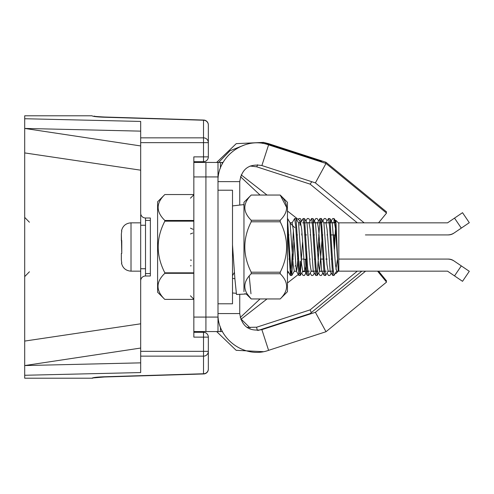 <?xml version="1.0" encoding="UTF-8"?>
<svg xmlns="http://www.w3.org/2000/svg" width="494" height="494" viewBox="0 0 494 494"><rect width="100%" height="100%" fill="white"/><g stroke="black" fill="none" stroke-linecap="round" stroke-linejoin="round"><path stroke-width="0.74" d="M193.839 176.926L193.839 162.427L205.924 162.427L205.924 176.926L193.839 176.926L193.839 317.074L205.924 317.074L205.924 331.573L193.839 331.573L193.839 317.074M208.338 162.427L209.931 162.427M218.002 162.427L218.002 176.926L205.924 176.926L205.924 317.074L218.002 317.074L218.002 331.573L205.924 331.573L205.924 162.427L223.072 162.489M338.334 271.163L447.552 271.163L454.517 275.887L461.303 265.889L453.72 260.746A9.664 9.664 0 0 0 448.293 259.084L384.727 259.084M365.399 259.084L338.822 259.084L365.399 259.084M331.715 259.084L331.215 259.084M327.09 259.084L325.812 259.084M323.255 259.084L320.964 259.084M318.636 259.084L318.142 259.084M315.586 259.084L314.301 259.084M310.176 259.084L309.682 259.084M307.132 259.084L304.032 259.399M384.727 234.916L448.293 234.916A9.664 9.664 0 0 0 453.72 233.254L461.303 228.111L453.72 233.254M310.071 234.916L310.572 234.916L310.071 234.916M313.912 234.916L314.406 234.916L313.912 234.916M318.531 234.916L319.025 234.916L318.531 234.916M322.366 234.916L322.866 234.916L322.366 234.916M326.985 234.916L327.485 234.916L326.985 234.916M330.826 234.916L334.926 234.916L330.826 234.916M461.303 228.111L454.517 218.113L462.52 212.686L469.3 222.689L454.332 232.835A12.084 12.084 0 0 1 447.552 234.916L365.399 234.916M306.027 222.837L302.575 222.837M328.51 218.49L329.906 218.595L332.968 267.118L333.987 275.51L332.635 275.399L329.541 226.437L328.51 218.49L325.941 222.825L327.096 229.432L330.171 271.163L332.635 275.417M321.341 218.521L324.533 267.501L325.565 275.491L324.175 275.405L321.081 226.425L320.056 218.49L317.71 251.86M317.111 275.51L315.715 275.411L312.628 226.443L311.597 218.49L309.028 222.825L310.183 229.432L313.258 271.15M303.143 218.49L304.532 218.583L307.626 267.575L308.651 275.504L307.262 275.417L304.168 226.437L303.143 218.49L300.568 222.825M294.683 218.49L296.079 218.607L299.166 267.569L300.198 275.504L298.802 275.417L295.715 226.425L294.683 218.496L292.115 222.825L293.269 229.444L296.344 271.144M293.38 230.877L291.917 260.245L290.453 275.504L287.459 229.593M287.514 218.521L290.713 267.563L291.738 275.479L294.084 242.128M300.198 275.504L302.544 242.134M311.597 218.49L312.992 218.589L316.08 267.544L317.111 275.479L319.457 242.14M325.565 275.491L328.139 271.175M193.839 194.543L164.848 194.543L193.839 194.55M193.839 220.472L164.848 220.472L164.848 221.164L193.839 221.164M335.883 220.38L338.822 223.319L338.822 270.681L338.217 271.286L335.877 220.386L334.469 249.155M193.839 272.836L164.848 272.836L164.848 273.312L193.839 273.312M164.848 273.312C155.777 281.944 155.752 290.633 164.774 299.383L157.598 292.207L157.598 201.793L164.848 194.543C155.913 203.133 155.913 211.778 164.848 220.472M164.848 221.164C155.974 238.281 155.974 255.509 164.848 272.836M193.839 299.383L164.774 299.383M334.401 222.85L335.445 228.185L338.217 269.353L338.217 271.286L335.883 273.62L335.642 272.818M333.987 275.504L336.593 271.175L338.217 271.163M335.908 269.224L337.383 259.733M287.619 218.583L290.083 222.825L293.158 264.537L294.307 271.144M298.537 222.843L301.612 264.568L302.766 271.175L300.309 275.417M306.99 222.843L310.071 264.58L311.22 271.144M312.992 218.583L315.45 222.825L318.525 264.556L319.55 271.274L322.329 235.527M323.91 222.85L326.979 264.518L328.139 271.15M334.531 222.714L332.24 222.714L335.445 264.593L336.593 271.169M324.175 275.417L321.711 271.175L318.636 229.42L317.488 222.856M306.768 251.878L305.848 265.821L304.798 271.169L301.723 229.432L300.568 222.856M298.314 251.872L297.394 265.778L296.474 271.262M222.448 331.56L221.503 331.573L222.436 331.523M218.002 331.573L221.503 331.573M223.041 162.551L221.503 162.427M288.928 259.084L289.428 259.084M291.979 259.084L293.263 259.084M297.388 259.084L297.882 259.084M301.229 259.084L301.723 259.084M301.254 259.461L301.711 259.239M240.226 317.537L260.048 298.95M287.459 273.256L288.515 272.262M295.072 266.112L295.542 265.679M240.8 319.427L267.007 298.95M287.459 282.976L298.283 274.516M299.401 273.645L299.784 273.343M218.002 176.926L218.002 317.074M288.539 234.916L289.039 234.916M293.158 234.916L293.658 234.916M296.993 234.916L297.493 234.916M301.618 234.916L302.112 234.916M302.112 234.872L301.624 234.73M240.485 176.71L260.048 195.05M290.268 223.381L294.856 227.685M300.074 225.276L299.784 220.657L301.266 221.627L299.988 220.812M241.165 174.857L267.007 195.05L241.165 174.857M287.459 211.024L299.784 220.657L287.459 211.024M305.453 234.916L305.953 234.916M305.459 234.866L306.49 234.916M302.044 233.853L301.686 233.662M454.517 218.113L447.552 222.837L338.334 222.837M335.482 222.837L323.663 222.837M320.587 222.837L306.749 222.837M454.517 275.887L462.52 281.314L469.3 271.311L454.332 261.165A12.084 12.084 0 0 0 447.552 259.084L338.822 259.084M302.575 271.163L306.027 271.163L302.365 271.867L306.027 271.163L309.405 271.163M310.967 271.163L317.864 271.163M317.222 275.417L319.68 271.175L326.318 271.163M327.88 271.163L333.271 271.163M299.988 273.188L300.253 261.301M301.655 260.357L301.321 260.548M306.49 259.084L305.842 259.084M303.514 259.084L302.575 259.084M218.002 303.785L232.501 303.785L232.501 190.215L218.002 190.215M280.209 220.262C288.718 211.907 288.718 203.509 280.209 195.056L286.73 207.659L280.209 195.05L251.211 195.056C242.702 203.411 242.702 211.809 251.211 220.262L251.211 221.794L280.209 221.794L280.209 220.262L251.211 220.262M357.298 222.837L310.133 184.145L311.782 181.712M310.454 313.906L310.139 313.567L258.263 330.4M145.514 247L145.514 275.998L150.349 275.998L150.349 218.002L145.514 218.002L145.514 247M145.514 268.742L140.685 268.742L145.514 268.742M121.351 259.98L121.771 263.08L121.351 259.98L121.351 253.459L121.771 253.416L121.351 234.02L121.771 230.92M121.351 240.541L121.351 234.02M333.987 222.837L333.987 218.49L332.635 218.601L330.171 222.825M331.27 273.065L329.906 275.417L328.51 275.51L327.04 273.065M327.04 220.935L325.676 218.583L324.286 218.49L321.711 222.825M321.341 275.51L320.056 275.51L318.581 273.065M317.111 218.49L315.715 218.589L313.258 222.825M314.357 273.065L312.992 275.417L311.597 275.51L310.127 273.065M308.762 218.576L307.367 218.49L305.897 220.935M306.996 271.175L304.428 275.51L303.032 275.417L301.667 273.065M300.303 218.595L298.913 218.49L298.283 219.484M334.08 218.576L335.494 222.701M317.111 218.521L318.581 220.935M334.537 247L334.16 234.916M387.148 259.084L448.293 259.084M280.209 273.738L280.209 272.206L251.211 272.206L251.211 273.738L280.209 273.738C288.718 282.191 288.718 290.589 280.209 298.944L251.211 298.95L247.185 293.955L236.49 294.467L234.959 279.548L232.501 244.956M243.962 291.701L243.962 202.299L251.211 195.05L280.209 195.05L287.459 202.299L287.459 291.701L280.209 298.95L251.211 298.95L246.259 293.998M280.209 272.206C288.718 255.497 288.718 238.695 280.209 221.794M251.211 273.738C242.702 282.093 242.702 290.491 251.211 298.944M251.211 221.794C242.702 238.503 242.702 255.305 251.211 272.206M140.685 271.163L131.015 271.163C125.884 270.786 122.71 268.1 121.487 263.104C122.71 268.1 125.884 270.786 131.015 271.163L131.015 222.837L140.685 222.837L140.685 351.333L203.509 351.333L203.509 337.13L193.839 337.13L193.839 331.573M121.771 240.584L121.771 253.416M311.313 312.603L310.139 309.855L256.676 327.201L246.957 327.405M320.26 161.6L320.754 161.013L263.388 142.402L236.262 143.643L216.65 162.427M234.891 278.628L232.501 278.418M232.501 292.973L236.212 293.3M250.971 293.776L249.217 275.955M243.962 205.72L243.696 204.615L232.501 205.912M245.067 293.455L244.938 294.06M364.14 222.837L315.394 182.885L326.003 163.458L386.549 213.087L378.558 222.837M315.394 182.885L261.882 165.539L268.588 144.853L326.003 163.458L320.699 173.172M377.583 271.163L386.549 282.099L326.003 331.727L315.394 312.307L261.882 329.646C249.1 331.715 241.727 326.355 239.751 313.56L239.751 294.307M365.585 271.163L315.394 312.307M193.839 162.427L193.839 156.87L203.509 156.87L203.509 142.655L140.685 142.655L140.685 213.173A4.835 4.835 0 0 0 145.514 218.002M145.514 275.998A4.835 4.835 0 0 0 140.685 280.827L140.685 279.172M193.839 332.295L203.509 332.295A4.835 4.835 0 0 1 208.338 337.13L208.338 369.129A4.835 4.81 180 0 1 203.8 373.927M203.8 120.079A4.835 4.81 180 0 1 208.338 124.883L208.338 156.87A4.835 4.835 0 0 1 203.509 161.705L193.839 161.705M203.8 120.246A4.835 1.494 91.7 0 0 203.652 120.215A4.835 1.494 91.7 0 0 203.509 120.233A4.835 4.81 0 0 1 208.338 125.05L208.338 142.655L203.509 142.655L203.509 120.233L104.215 117.22C97.102 116.973 93.014 116.498 91.952 115.794L24.7 115.794L24.7 118.733L140.685 121.431L140.685 137.845L203.509 137.845A4.835 4.81 0 0 1 208.338 142.655M94.78 116.467L94.249 116.362M94.78 377.533L92.397 378.206L24.7 378.206L24.7 365.56L140.685 362.855M91.952 378.206C93.014 377.502 97.102 377.027 104.215 376.774L203.509 373.76L203.509 351.333L208.338 351.333A4.835 4.81 180 0 1 203.509 356.143L140.685 356.143L140.685 372.562L24.7 375.267M24.7 152.708L24.7 341.292M140.685 222.837L140.685 214.828M140.685 142.655L140.685 137.845M140.685 131.138L24.7 128.44L140.685 145.94M24.7 118.733L24.7 128.44M140.685 348.048L24.7 365.56M24.7 365.325L24.7 341.082L140.685 323.805M140.685 170.183L24.7 152.918L24.7 128.668M140.685 356.143L140.685 351.333M104.777 376.78A4.835 1.494 88.2 0 1 104.364 376.99L104.364 376.99A4.835 1.494 88.2 0 1 104.215 376.971M104.512 376.965L203.509 373.939A4.835 1.494 -91.8 0 0 203.652 373.958A4.835 1.494 -91.8 0 0 204.065 373.748M92.001 378.206L94.249 377.638M94.471 377.496L94.045 377.694C95.725 377.62 91.007 377.502 104.364 376.799L203.652 373.779A4.835 4.835 0 0 0 208.338 368.95A4.835 4.81 180 0 1 203.509 373.76A4.835 1.494 88.3 0 0 203.652 373.779A4.835 1.494 88.3 0 0 203.8 373.754M104.777 117.214A4.835 1.494 -88.2 0 0 104.364 117.01L104.364 117.01A4.835 1.494 -88.2 0 0 104.215 117.029M378.558 271.163L386.549 280.913L385.968 281.389M325.453 163.279L326.003 162.273L386.549 211.901L385.968 212.611M220.423 162.427L220.423 168.176M220.423 327.009L220.423 331.573M222.139 162.452L222.214 164.088M222.164 331.005L222.139 331.548M305.477 234.866L305.539 233.619M306.027 271.163L305.477 259.134M310.139 184.145L256.676 166.799A10.874 0.451 -72 0 0 257.633 164.743M257.393 330.455A10.874 0.451 -108 0 1 256.676 327.201M262.827 143.464A10.874 0.451 -72 0 1 263.388 142.402M261.882 165.539C249.1 163.471 241.727 168.831 239.751 181.631L218.002 181.631C217.039 156.363 244.851 136.146 268.588 144.853M326.003 331.727L268.588 350.339L261.882 329.646M268.588 350.339C244.851 359.045 217.039 338.828 218.002 313.56L239.751 313.56M104.512 117.041L203.509 120.073A4.835 1.494 -88.2 0 1 203.652 120.054L104.364 117.01C91.026 116.3 95.83 116.201 94.064 116.115L94.187 116.158M203.509 332.295L203.509 337.13L208.338 337.13M208.338 124.883L208.338 124.883A4.835 4.835 0 0 0 203.652 120.054A4.835 1.494 -88.2 0 1 204.053 120.246M208.338 156.87L203.509 156.87L203.509 161.705M268.458 144.05L268.588 143.661L263.16 142.328M290.453 275.51L291.738 275.51M320.056 218.49L321.341 218.49M234.422 272.355L232.649 275.417M294.307 271.175L291.849 275.417M298.537 222.825L296.079 218.583M306.996 222.825L304.532 218.583M311.226 271.175L308.762 275.417M323.91 222.825L321.446 218.583M332.363 222.825L329.906 218.583M335.803 220.41L334.401 222.825M317.488 222.825L319.945 218.583M313.258 271.175L315.715 275.417M304.798 271.175L307.262 275.417M296.344 271.175L298.802 275.417M287.885 271.175L290.349 275.417M287.459 271.286L287.953 271.286M294.183 271.286L296.474 271.286M302.637 271.286L304.866 271.286M311.097 271.286L313.32 271.286M319.55 271.286L321.779 271.286M328.01 271.286L330.233 271.286M336.463 271.286L338.217 271.286M290.015 222.714L292.244 222.714M298.475 222.714L300.698 222.714M306.928 222.714L309.158 222.714M315.388 222.714L317.611 222.714M323.848 222.714L326.071 222.714M256.676 166.799L250.125 166.027M244.956 144.785L229.938 150.793L218.694 162.427M263.16 351.672L236.157 350.314L216.65 331.573M361.818 271.163L310.133 313.567M150.349 220.423L145.514 220.423M150.349 273.577L145.514 273.577M145.514 225.252L140.685 225.252M131.015 222.837C125.884 223.208 122.71 225.894 121.487 230.896C122.71 225.894 125.884 223.208 131.015 222.837M301.667 220.935L300.309 218.583M310.127 220.935L308.762 218.583M322.81 273.065L321.446 275.417M335.642 221.182L334.345 218.947M335.803 273.59L335.5 273.065M306.867 271.286L307.91 271.286M323.78 271.286L324.83 271.286M319.55 222.714L321.841 222.714M328.072 222.714L330.301 222.714M357.298 271.163L310.133 309.862M322.255 162.248L320.754 161.013M236.49 294.467L247.191 293.955M239.751 181.631L239.751 205.072M29.418 222.226L24.7 217.391M190.456 233.952L192.765 233.044M190.456 260.048L191.456 260.196L190.456 260.048M29.418 271.774L24.7 276.609M140.753 214.001L140.685 213.173M208.338 369.129A4.835 4.835 0 0 1 203.652 373.958L104.364 376.99L94.181 377.842M190.456 295.807L193.839 299.191M190.456 265.846L191.141 265.778M190.456 228.154L192.975 229.278M190.456 198.193L193.839 194.809M208.338 125.05A4.835 4.835 0 0 0 203.652 120.215L104.364 117.202L94.471 116.504M250.125 327.973L241.165 319.143M326.003 162.273L268.588 143.661"/></g></svg>
